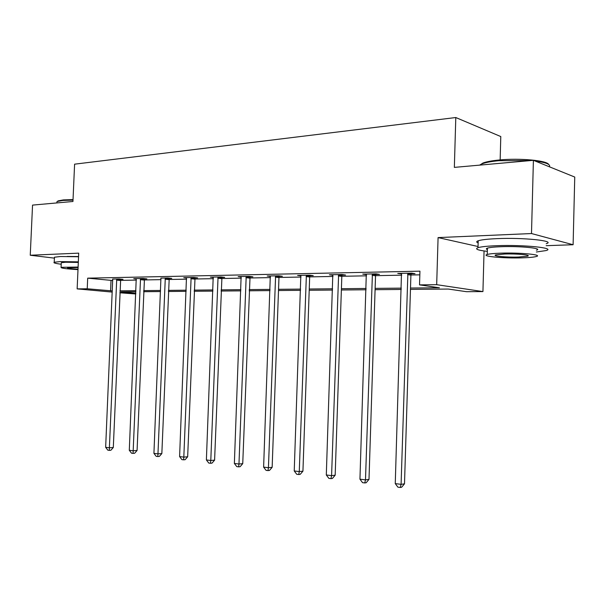 <?xml version="1.0" encoding="UTF-8"?>
<svg xmlns="http://www.w3.org/2000/svg" width="605" height="605" viewBox="0 0 605 605"><rect width="100%" height="100%" fill="white"/><g stroke="black" fill="none" stroke-linecap="round" stroke-linejoin="round"><path stroke-width="0.91" d="M78.574 256.535L67.178 256.437M135.8 293.962L119.835 292.79M500.154 159.917L500.789 136.556L455.799 117.529L74.596 164.174L72.948 201.488L32.549 205.103L30.25 255.242L54.405 258.131M455.799 117.529L454.347 167.388L533.398 160.325L574.75 177.053L573.109 244.738L531.5 233.545L438.08 237.591L436.681 284.683L482.934 291.58L466.515 291.693L448.297 289.054L410.47 289.379M546.164 245.683L573.109 244.738M484.06 250.969L482.934 291.58M533.398 160.325L531.5 233.545M410.508 288.041L439.427 287.768L419.53 284.879L419.946 271.169L87.687 278.156L112.749 280.531M120.357 280.387L136.375 280.092M144.119 279.949L160.983 279.639M168.863 279.487L186.62 279.162M194.644 279.011L213.376 278.663M221.543 278.512L241.304 278.149M249.631 277.99L270.495 277.604M278.973 277.453L301.033 277.045M309.677 276.878L333.007 276.447M341.833 276.288L366.539 275.827M375.539 275.661L401.728 275.177M410.908 275.003L419.832 274.836M411.249 273.762L415.022 273.687L411.672 273.15L397.75 273.422L401.667 273.944M375.864 274.443L379.456 274.375L376.015 273.853L362.75 274.118L366.479 274.625M342.143 275.101L345.568 275.033L342.044 274.526L329.407 274.776L332.954 275.275M309.979 275.721L313.246 275.661L309.654 275.169L297.592 275.404L300.972 275.857M279.268 276.319L282.391 276.258L278.739 275.782L267.213 276.009L270.435 276.417M249.91 276.886L252.89 276.825L249.184 276.364L238.173 276.583L241.244 276.961M221.816 277.43L224.674 277.377L220.923 276.924L210.374 277.128L213.315 277.483M194.908 277.952L197.646 277.899L193.857 277.461L183.754 277.657L186.559 277.982M169.113 278.451L171.737 278.398L167.925 277.967L160.832 278.111M144.361 278.928L146.886 278.882L143.045 278.466L133.743 278.648L136.314 278.928M120.599 279.389L123.019 279.344L119.155 278.935L112.621 279.064M112.258 292.094L77.145 288.887L78.718 253.147L30.25 255.242M77.145 288.887L87.226 288.774L112.311 290.914M87.687 278.156L87.226 288.774M419.53 284.879L436.681 284.683M135.891 291.776L121.091 291.905L135.83 293.266M401.281 289.462L375.085 289.689M366.085 289.765L341.371 289.984M332.553 290.06L309.208 290.264M300.564 290.339L278.504 290.529M270.019 290.604L249.154 290.786M240.828 290.861L221.067 291.028M212.892 291.103L194.16 291.262M186.143 291.338L168.371 291.489M160.499 291.557L143.635 291.708M119.919 290.839L135.936 290.687M143.68 290.612L160.544 290.445M168.417 290.37L186.189 290.203M194.205 290.128L212.937 289.946M221.105 289.863L240.873 289.674M249.192 289.598L270.064 289.394M278.55 289.311L300.609 289.099M309.253 289.016L332.591 288.789M341.409 288.706L366.123 288.472M375.123 288.381L401.327 288.131M111.01 280.561L110.571 290.929M401.153 273.354L401.138 273.959M366.244 274.05L366.229 274.632M438.08 237.591L478.041 246.515M407.891 273.226L401.085 484.34L395.262 483.614L401.478 273.347M411.483 273.15L410.901 275.139L404.503 483.818L401.085 484.34L400.253 487.471L397.924 487.176L395.262 483.614M404.503 483.818L401.622 487.252L400.253 487.471M479.825 165.112L482.934 163.032C486.443 161.709 491.918 160.696 499.352 159.985C519.68 157.965 546.943 160.484 548.659 164.439M549.408 166.798C550.822 164.401 546.058 162.473 535.107 161.013M530.691 160.567L498.959 160.688C491.336 161.406 485.732 162.442 482.14 163.796L479.629 165.127M536.355 252.005L546.043 250.568C556.275 247.952 523.242 244.586 496.637 245.706C487.297 246.076 481.088 246.734 478.011 247.679C474.57 249.026 477.678 250.258 487.343 251.377M546.217 243.702C556.449 240.896 523.431 237.394 496.834 238.65C487.486 239.058 481.277 239.769 478.2 240.782C476.256 241.486 476.241 242.204 478.139 242.93M487.388 249.593C486.004 249.094 486.019 248.602 487.426 248.133C489.679 247.445 494.194 246.969 500.963 246.711C520.028 245.925 543.668 248.315 536.401 250.213M522.062 257.851C529.042 257.639 533.769 257.201 536.234 256.535C543.509 254.766 519.861 252.459 500.789 253.162C494.02 253.389 489.505 253.828 487.252 254.471C480.453 256.293 503.443 258.471 522.062 257.851M504.691 254.024L495.896 254.864C491.464 256.036 506.347 257.45 518.394 257.042L527.454 256.195C532.082 255.053 516.927 253.578 504.691 254.024M57.256 201.541L58.118 200.883L63.328 199.915L73.031 199.597M73.008 200.119L62.837 200.444L57.498 201.427L56.938 201.722L56.893 202.788M78.34 261.859L60.107 261.602L54.223 262.245C53.074 262.827 55.403 263.493 61.203 264.234M78.559 256.754L60.334 256.528L54.45 257.223L54.42 257.874M61.256 263.145L61.271 262.706L65.559 262.237L78.31 262.411M78.105 267.07L61.067 267.312C60.56 268.144 66.202 268.915 77.992 269.633M78.09 267.539L67.503 267.712C67.117 268.234 70.619 268.726 78.015 269.187M372.408 273.921L365.488 479.878L359.945 479.183L366.305 274.042M376.083 273.861L375.531 275.797L368.997 479.387L365.488 479.878L364.77 482.941L362.554 482.661L359.945 479.183M368.997 479.387L366.176 482.745L364.77 482.941M338.611 274.594L331.585 475.636L326.307 474.97L332.795 274.708M342.339 274.564L341.825 276.417L335.178 475.175L331.585 475.636L330.973 478.631L328.855 478.366L326.307 474.97M335.178 475.175L332.41 478.442L330.973 478.631M306.38 275.23L299.271 471.582L294.234 470.947L300.829 275.343M310.153 275.237L309.669 277.007L302.939 471.151L299.271 471.582L298.749 474.524L296.73 474.267L294.234 470.947M302.939 471.151L300.216 474.343L298.749 474.524M275.608 275.842L268.431 467.718L263.621 467.113L270.299 275.948M279.427 275.865L278.965 277.574L272.152 467.317L268.431 467.718L267.992 470.599L266.071 470.357L263.621 467.113M272.152 467.317L269.482 470.433L267.992 470.599M246.197 276.424L238.967 464.027L234.369 463.445L241.123 276.523M250.054 276.47L242.741 463.649L238.967 464.027L238.604 466.848L236.767 466.614L234.369 463.445M242.741 463.649L240.117 466.697L238.604 466.848M218.057 276.977L210.79 460.488L206.388 459.944L213.202 277.075M221.944 277.045L214.601 460.14L210.79 460.488L210.495 463.264L208.74 463.044L206.388 459.944M214.601 460.14L212.022 463.12L210.495 463.264M191.119 277.513L183.814 457.108L179.602 456.586L186.469 277.604M195.029 277.597L187.663 456.783L183.814 457.108L183.587 459.83L181.901 459.618L179.602 456.586M187.663 456.783L185.13 459.694L183.587 459.83M165.294 278.02L157.965 453.871L153.927 453.364L160.915 278.436M169.226 278.118L161.845 453.561L157.965 453.871L157.799 456.541L156.181 456.336L153.927 453.364M161.845 453.561L159.349 456.412L157.799 456.541M140.519 278.512L133.176 450.763L129.296 450.279L136.238 278.595M144.466 278.618L137.078 450.475L133.176 450.763L133.07 453.387L131.512 453.19L129.296 450.279M137.078 450.475L134.628 453.266L133.07 453.387M116.735 278.981L109.384 447.783L105.656 447.314L112.696 279.374M120.69 279.102L113.301 447.511L109.384 447.783L109.323 450.362L107.834 450.173L105.656 447.314M113.301 447.511L110.889 450.249L109.323 450.362M407.74 273.619L411.105 274.148M407.543 274.609L410.901 275.139M372.264 274.307L375.72 274.829M372.075 275.283L375.531 275.797M338.475 274.965L342.007 275.472M338.293 275.918L341.825 276.417M306.251 275.6L309.851 276.084M306.07 276.523L309.669 277.007M275.479 276.198L279.139 276.674M275.305 277.105L278.965 277.574M246.076 276.772L249.789 277.234M245.91 277.657L249.623 278.118M217.944 277.317L221.695 277.771M217.785 278.187L221.536 278.633M191.006 277.846L194.795 278.285M190.847 278.693L194.636 279.132M165.188 278.353L169.007 278.776M165.036 279.177L168.856 279.601M140.413 278.837L144.262 279.253M140.269 279.646L144.111 280.062M116.629 279.298L120.493 279.707M116.493 280.092L120.357 280.501M480.325 165.067L480.332 164.643M527.477 255.295L527.454 256.195M487.426 248.133L487.252 254.471M478.011 247.679L478.2 240.782M482.934 163.032L482.14 163.796M56.885 202.925L56.938 201.722M61.271 262.706L61.067 267.312M54.223 262.245L54.45 257.223M58.118 200.883L57.498 201.427"/></g></svg>
